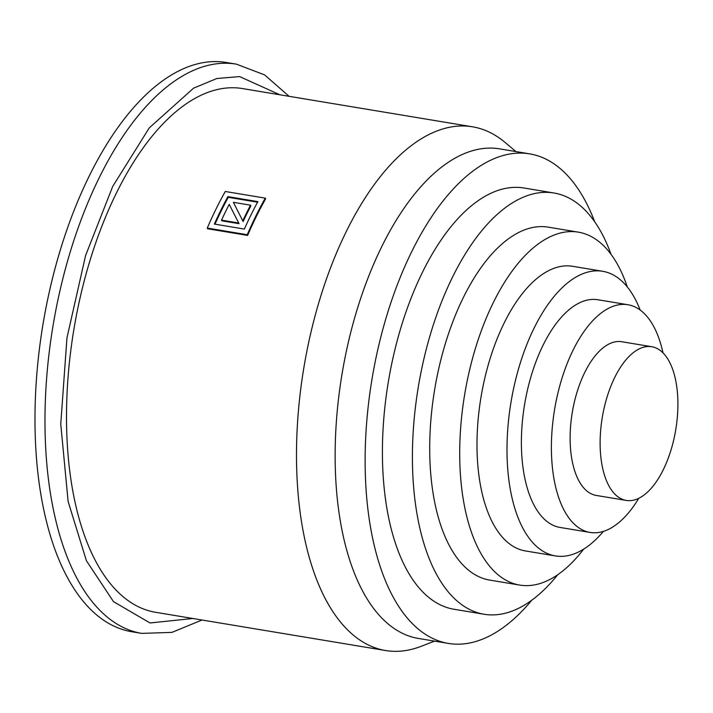 <?xml version="1.0" encoding="UTF-8"?>
<svg xmlns="http://www.w3.org/2000/svg" width="713" height="713" viewBox="0 0 713 713"><rect width="100%" height="100%" fill="white"/><g stroke="black" fill="none" stroke-linecap="round" stroke-linejoin="round"><path stroke-width="1.07" d="M279.888 94.784L239.639 76.585L216.877 78.501L193.606 88.145L149.293 127.868L112.725 186.414L85.605 255.486L66.96 337.882L60.757 424.057L68.118 501.471L86.416 560.739L113.483 601.638L150.06 622.975L192.822 618.483M472.55 126.816L242.563 88.581A265.441 126.905 99.4 0 0 116.317 193.25A265.441 126.905 99.4 0 0 68.403 458.735A265.441 126.905 99.4 0 0 155.505 612.28L385.492 650.514A265.441 126.905 -80.6 0 1 298.391 496.97A265.441 126.905 -80.6 0 1 346.304 231.484A265.441 126.905 -80.6 0 1 472.55 126.816A265.441 126.905 -80.6 0 1 504.982 142.359L515.945 151.575M265.272 198.134L265.628 198.82A265.441 126.905 99.4 0 0 256.315 216.52A265.441 126.905 99.4 0 0 247.616 235.415L207.626 228.766L207.26 228.08A266.6 127.458 -80.6 0 1 225.272 191.485L265.272 198.134A266.6 127.458 99.4 0 0 247.259 234.729L207.26 228.08M531.818 600.168A248.133 118.625 -80.6 0 1 448.325 643.411L418.326 638.429A248.133 118.625 -80.6 0 1 336.91 494.893A248.133 118.625 -80.6 0 1 381.705 246.725A248.133 118.625 -80.6 0 1 499.715 148.874L529.714 153.865A248.133 118.625 -80.6 0 1 594.722 221.796M448.325 643.411A248.133 118.625 -80.6 0 1 366.901 499.884A248.133 118.625 -80.6 0 1 411.695 251.707A248.133 118.625 -80.6 0 1 529.714 153.865M289.068 96.308L264.63 74.892L236.351 64.143L226.351 62.486A288.524 137.939 99.4 0 0 89.125 176.254A288.524 137.939 99.4 0 0 37.04 464.831A288.524 137.939 99.4 0 0 131.718 631.727L141.718 633.385L171.958 632.378L202.002 620.007M557.744 574.705A213.508 102.075 -80.6 0 1 484.002 614.241L454.003 609.259A213.508 102.075 -80.6 0 1 383.942 485.758A213.508 102.075 -80.6 0 1 422.488 272.214A213.508 102.075 -80.6 0 1 524.037 188.018L554.037 193.009A213.508 102.075 -80.6 0 1 611.014 254.283M484.002 614.241A213.508 102.075 -80.6 0 1 413.941 490.74A213.508 102.075 -80.6 0 1 452.488 277.197A213.508 102.075 -80.6 0 1 554.037 193.009M583.697 549.09A178.883 85.524 -80.6 0 1 519.679 585.079L489.679 580.088A178.883 85.524 -80.6 0 1 430.982 476.614A178.883 85.524 -80.6 0 1 463.272 297.695A178.883 85.524 -80.6 0 1 548.35 227.162L578.35 232.153A178.883 85.524 -80.6 0 1 627.288 286.911M519.679 585.079A178.883 85.524 -80.6 0 1 460.981 481.605A178.883 85.524 -80.6 0 1 493.271 302.686A178.883 85.524 -80.6 0 1 578.35 232.153M603.394 531.381A144.267 68.965 -80.6 0 1 555.356 555.908L525.356 550.926A144.267 68.965 -80.6 0 1 478.022 467.478A144.267 68.965 -80.6 0 1 504.064 323.185A144.267 68.965 -80.6 0 1 572.673 266.305L602.672 271.288A144.267 68.965 -80.6 0 1 640.185 310.039M555.356 555.908A144.267 68.965 -80.6 0 1 508.021 472.461A144.267 68.965 -80.6 0 1 534.064 328.176A144.267 68.965 -80.6 0 1 602.672 271.288M638.803 498.271A115.408 55.177 -80.6 0 1 590.088 532.433L560.088 527.451A115.408 55.177 -80.6 0 1 522.219 460.687A115.408 55.177 -80.6 0 1 543.048 345.261A115.408 55.177 -80.6 0 1 597.94 299.754L627.939 304.736A115.408 55.177 -80.6 0 1 662.983 352.828M590.088 532.433A115.408 55.177 -80.6 0 1 552.219 465.678A115.408 55.177 -80.6 0 1 573.047 350.243A115.408 55.177 -80.6 0 1 627.939 304.736M626.237 500.419L596.237 495.437A77.904 37.245 -80.6 0 1 570.676 450.375A77.904 37.245 -80.6 0 1 584.74 372.462A77.904 37.245 -80.6 0 1 621.789 341.741L651.789 346.723A77.904 37.245 -80.6 0 1 677.35 391.785A77.904 37.245 -80.6 0 1 663.286 469.707A77.904 37.245 -80.6 0 1 626.237 500.419A77.904 37.245 -80.6 0 1 600.676 455.357A77.904 37.245 -80.6 0 1 614.74 377.444A77.904 37.245 -80.6 0 1 651.789 346.723M434.556 641.121L421.205 646.299A265.441 126.905 -80.6 0 1 385.492 650.514M247.616 235.415L247.259 234.729M227.884 196.628L257.883 201.619A266.6 127.458 99.4 0 0 244.372 229.069L214.372 224.078A266.6 127.458 -80.6 0 1 227.884 196.628L228.24 197.314A265.441 126.905 99.4 0 0 214.996 224.185M257.571 202.189L228.24 197.314M250.53 205.175L250.896 205.861A265.441 126.905 99.4 0 0 243.124 221.502L242.768 220.816A266.6 127.458 -80.6 0 1 250.53 205.175L233.365 202.323L242.768 220.816M239.06 223.686L221.886 220.834L221.529 220.148L238.703 223L239.06 223.686L229.221 204.364A266.6 127.458 99.4 0 0 221.529 220.148M229.221 204.364L238.703 223M236.351 64.143A288.524 137.939 99.4 0 0 99.125 177.92A288.524 137.939 99.4 0 0 47.04 466.489A288.524 137.939 99.4 0 0 141.718 633.385"/></g></svg>
